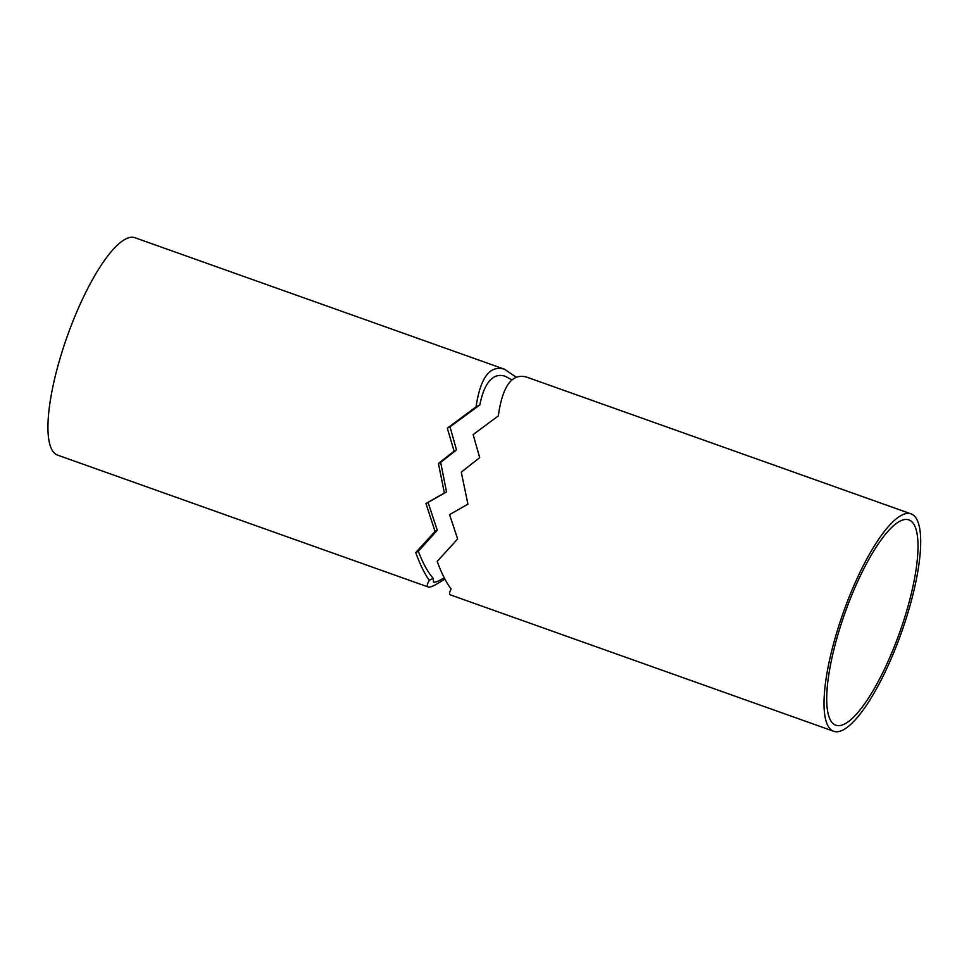 <?xml version="1.0" encoding="UTF-8"?>
<svg xmlns="http://www.w3.org/2000/svg" width="969" height="969" viewBox="0 0 969 969"><rect width="100%" height="100%" fill="white"/><g stroke="black" fill="none" stroke-linecap="round" stroke-linejoin="round"><path stroke-width="1.45" d="M444.928 579.123L435.238 584.925C431.726 586.705 429.364 587.396 428.153 586.972C426.687 586.427 427.063 584.21 429.291 580.346L433.228 578.336L433.458 582.066C435.045 582.587 438.642 581.182 444.25 577.827M511.898 379.896L505.467 376.36C501.53 374.979 497.896 375.124 494.565 376.808C487.71 380.466 482.804 389.841 479.837 404.933L450.028 426.82L456.472 449.943L440.665 462.37L446.539 491.901L428.068 502.426L437.273 530.273L418.329 551.24C422.859 563.195 427.826 572.231 433.228 578.336M429.291 580.346C424.349 573.382 419.843 564.128 415.749 552.56L435.045 531.4L425.936 503.517L444.396 492.991L438.424 463.509L454.086 451.154L447.339 428.189L476.058 406.859C480.406 377.535 489.842 364.962 504.389 369.177L516.186 377.171M476.058 406.859L479.837 404.933M447.339 428.189L450.028 426.82M454.086 451.154L456.472 449.943M438.424 463.509L440.665 462.37M444.396 492.991L446.539 491.901M425.936 503.517L428.068 502.426M435.045 531.4L437.273 530.273M415.749 552.56L418.329 551.24M428.153 586.972L57.607 455.127A115.372 30.742 -70.4 0 1 67.309 336.122A115.372 30.742 -70.4 0 1 134.957 237.732L504.389 369.177M842.969 730.008A115.372 30.742 -70.4 0 1 833.679 731.268A115.372 30.742 -70.4 0 1 843.393 612.263A115.372 30.742 -70.4 0 1 911.042 513.873A115.372 30.742 -70.4 0 1 906.342 617.931A115.372 30.742 -70.4 0 1 842.969 730.008M900.116 521.104A108.964 29.034 109.6 0 0 840.268 626.955A108.964 29.034 109.6 0 0 835.835 725.236A108.964 29.034 109.6 0 0 899.716 632.309A108.964 29.034 109.6 0 0 908.886 519.905A108.964 29.034 109.6 0 0 900.116 521.104M911.042 513.873L526.773 377.147C512.032 372.908 502.548 385.844 498.308 415.919L473.138 434.596L479.691 457.659L461.28 472.157L467.918 504.159L449.58 514.624L457.634 538.982L437.213 561.414C441.428 573.042 446.067 582.236 451.13 589.007C449.277 592.422 449.035 594.385 450.415 594.893L833.679 731.268"/></g></svg>
